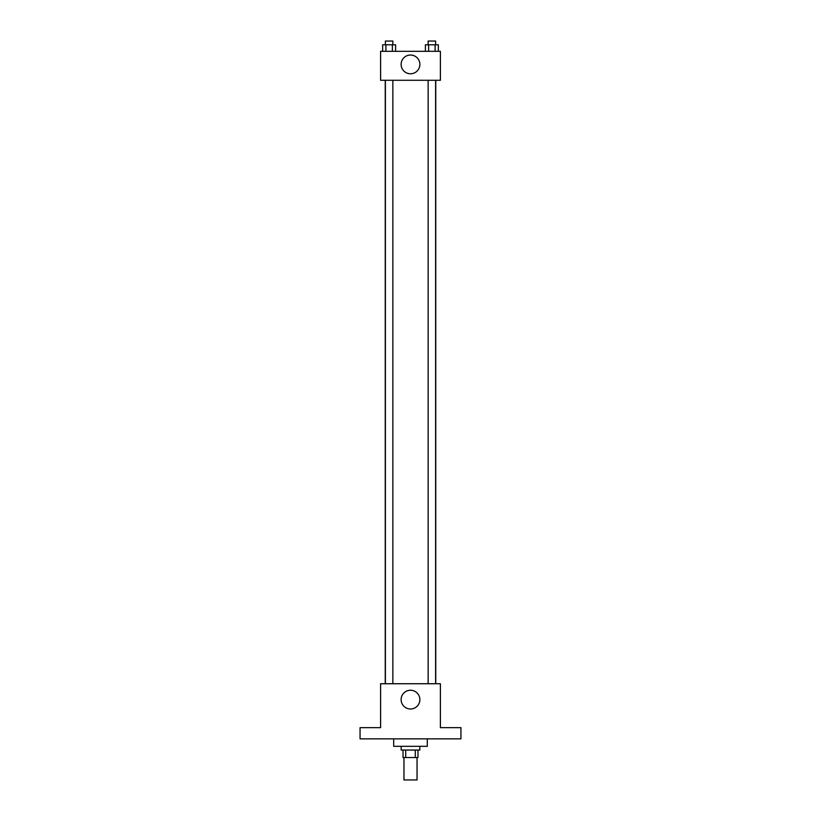<?xml version="1.0" encoding="UTF-8"?>
<svg xmlns="http://www.w3.org/2000/svg" width="821" height="821" viewBox="0 0 821 821"><rect width="100%" height="100%" fill="white"/><g stroke="black" fill="none" stroke-linecap="round" stroke-linejoin="round"><path stroke-width="1.23" d="M403.963 757.526L403.963 779.95L417.037 779.95L417.037 757.526M415.293 750.055L415.293 757.526L403.029 757.526L403.029 750.055M415.293 757.526L417.971 757.526L417.971 750.055M419.839 746.32L419.839 750.055L401.161 750.055L401.161 746.32M405.707 750.055L405.707 757.526M393.69 738.849L393.69 746.32L427.31 746.32L427.31 738.849M460.94 738.849L360.06 738.849L360.06 727.642L380.605 727.642L380.605 683.739L440.395 683.739L440.395 727.642L460.94 727.642L460.94 738.849M419.87 699.615A9.37 9.37 0 0 1 405.81 707.733A9.37 9.37 0 0 1 405.81 691.498A9.37 9.37 0 0 1 419.87 699.615M435.756 80.284L435.756 683.739M428.141 683.739L428.141 80.284M392.859 80.284L392.859 683.739M440.395 80.284L380.605 80.284L380.605 51.323L440.395 51.323L440.395 80.284M419.87 64.407A9.37 9.37 0 0 1 405.81 72.515A9.37 9.37 0 0 1 405.81 56.29A9.37 9.37 0 0 1 419.87 64.407M438.342 51.323L438.342 44.786L425.401 44.786L425.401 51.323M435.109 44.786L435.109 51.323M428.634 44.786L428.634 51.323M428.141 44.786L428.141 41.05L435.612 41.05L435.612 44.786M395.599 51.323L395.599 44.786L382.658 44.786L382.658 51.323M392.366 44.786L392.366 51.323M385.891 44.786L385.891 51.323M385.388 44.786L385.388 41.05L392.859 41.05L392.859 44.786M385.244 80.284L385.244 683.739M435.612 683.739L435.612 80.284M385.388 80.284L385.388 683.739"/></g></svg>
